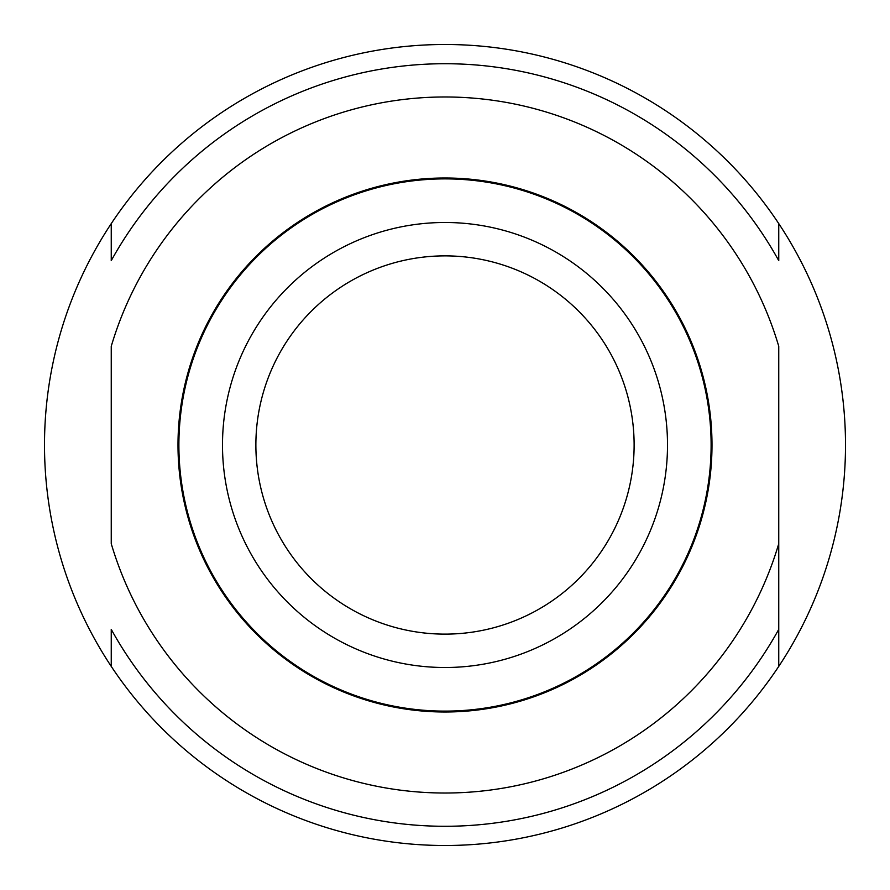 <?xml version="1.0" encoding="UTF-8"?>
<svg xmlns="http://www.w3.org/2000/svg" width="890" height="890" viewBox="0 0 890 890"><rect width="100%" height="100%" fill="white"/><g stroke="black" fill="none" stroke-linecap="round" stroke-linejoin="round"><path stroke-width="1.33" d="M778.75 543.701A348.046 348.046 0 0 1 111.25 543.701L111.25 346.299A348.046 348.046 0 0 1 778.75 346.299L778.75 629.364A381.287 381.287 0 0 1 111.25 629.364L111.25 666.388A400.5 400.5 0 0 0 778.75 666.388A400.5 400.5 0 0 0 252.983 93.528A400.5 400.5 0 0 0 111.25 223.613L111.25 260.637A381.287 381.287 0 0 1 778.75 260.637L778.75 223.613M111.25 223.613A400.5 400.5 0 0 0 111.25 666.388M778.75 666.388L778.75 599.482M317.418 211.464A266.11 266.11 0 0 0 211.464 572.582A266.11 266.11 0 0 0 572.582 678.536A266.11 266.11 0 0 0 678.536 317.418A266.11 266.11 0 0 0 317.418 211.464M316.996 210.685A267 267 0 0 0 210.685 573.004A267 267 0 0 0 573.004 679.315A267 267 0 0 0 679.315 316.996A267 267 0 0 0 316.996 210.685M354.331 279.026A189.125 189.125 0 0 0 279.026 535.669A189.125 189.125 0 0 0 535.669 610.974A189.125 189.125 0 0 0 610.974 354.331A189.125 189.125 0 0 0 354.331 279.026M338.322 249.734A222.5 222.5 0 0 0 249.734 551.678A222.5 222.5 0 0 0 551.678 640.266A222.5 222.5 0 0 0 640.266 338.322A222.5 222.5 0 0 0 338.322 249.734"/></g></svg>
